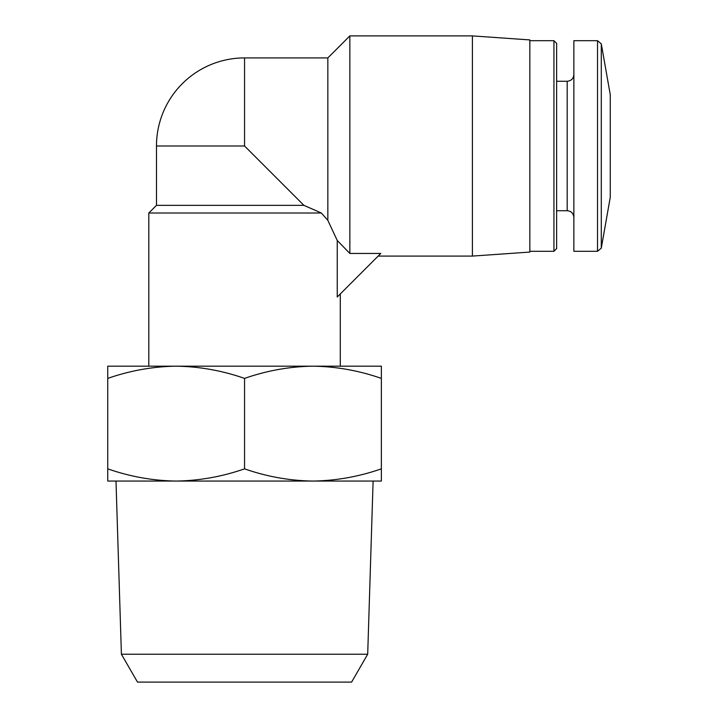 <?xml version="1.0" encoding="UTF-8"?>
<svg xmlns="http://www.w3.org/2000/svg" width="718" height="718" viewBox="0 0 718 718"><rect width="100%" height="100%" fill="white"/><g stroke="black" fill="none" stroke-linecap="round" stroke-linejoin="round"><path stroke-width="1.08" d="M156.479 205.348L303.902 205.348L321.35 213.004L303.902 205.348L244.551 145.996L156.479 145.996L156.479 205.348L148.814 213.004L148.814 366.18L176.152 366.18C152.898 366.53 130.102 370.605 107.745 378.395L107.745 366.18L312.949 366.18C289.704 366.53 266.899 370.605 244.551 378.395C222.212 370.596 199.416 366.521 176.152 366.18M321.35 213.004L327.839 220.354L321.35 213.004L148.814 213.004M340.287 293.958L340.287 366.18L312.949 366.18C336.212 366.521 359.018 370.596 381.357 378.395L381.357 481.06L312.949 481.06C336.204 480.71 359 476.635 381.357 468.845M337.245 240.494L337.245 297.001L380.791 253.454L349.854 253.454L337.245 240.494L327.839 220.354L337.245 240.494M312.949 366.18L381.357 366.18L381.357 378.395M176.152 481.06L107.745 481.06L107.745 468.845C130.084 476.644 152.889 480.719 176.152 481.06C199.398 480.71 222.203 476.635 244.551 468.845C266.89 476.644 289.686 480.719 312.949 481.06L115.993 481.06L121.405 654.224L367.697 654.224L373.109 481.06L312.949 481.06M107.745 378.395L107.745 468.845M244.551 378.395L244.551 468.845M367.697 654.224L351.605 682.1L137.497 682.1L121.405 654.224M244.551 145.996L244.551 57.916L327.839 57.916L327.839 220.354M327.839 57.916L349.854 35.9L349.854 253.454M349.854 35.9L472.399 35.9L472.399 256.084L378.153 256.084M472.399 35.9L529.839 39.921L529.839 252.072L472.399 256.084M529.839 40.684L553.937 40.684L553.937 251.3L529.839 251.3M553.937 40.684L556.638 43.394L556.638 248.59L553.937 251.3M556.638 81.26L567.175 81.26L567.175 210.724C571.205 211.092 573.44 213.318 573.87 217.428M573.87 74.555C573.476 78.63 571.241 80.865 567.175 81.26M597.52 40.684L573.87 40.684L573.87 251.3L597.52 251.3L601.289 248.132L601.289 43.852L597.52 40.684L597.52 251.3M601.289 43.852L610.255 94.659L610.255 197.324L601.289 248.132M244.551 57.916A88.072 88.072 0 0 0 156.479 145.996M556.638 210.724L567.175 210.724"/></g></svg>
